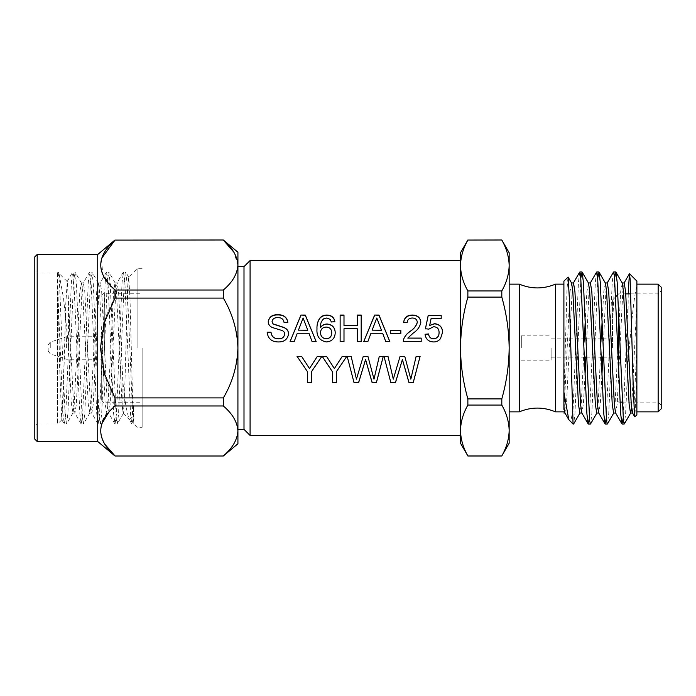 <?xml version="1.0" encoding="UTF-8"?>
<svg xmlns="http://www.w3.org/2000/svg" width="696" height="696" viewBox="0 0 696 696"><rect width="100%" height="100%" fill="white"/><g stroke="black" fill="none" stroke-linecap="round" stroke-linejoin="round"><path stroke-width="0.52" stroke-dasharray="3.48 2.61" d="M509.159 411.858L509.159 284.142L509.159 411.858M519.425 411.797L519.425 284.203M223.346 298.088L223.346 290.014L114.997 290.014L114.997 298.088L223.346 298.088C232.447 313.496 237.301 330.13 237.919 348L237.919 443.77M223.346 397.912L114.997 397.912L114.997 405.986L223.346 405.986L223.346 397.912C232.42 382.582 237.275 365.948 237.919 348L237.919 265.063C237.319 273.963 232.464 282.289 223.346 290.014M237.919 252.23L237.919 265.063L233.839 252.143M101.694 348L101.694 399.695L101.694 348M142.141 348L142.141 427.292L142.141 348M137.103 348L137.103 268.708L137.103 348M34.8 269.587L34.8 426.413L34.8 269.587L37.193 271.979L37.193 424.021L37.193 271.979L58.029 271.979L57.594 272.893L59.056 273.606L63.562 298.506L68.539 347.147L68.539 301.368L67.242 281.628L65.781 303.874L63.136 399.774L61.761 419.679L59.639 367.34L57.594 271.979L57.594 424.021L57.594 286.595L62.953 413.833L64.363 424.021L65.772 413.833L71.401 282.167L72.628 272.136L73.55 274.659L79.849 413.833L81.258 424.021L82.667 413.833L88.296 282.167L89.706 271.979L91.106 282.167L96.744 413.833L98.153 424.021L99.554 413.833L105.192 282.167L106.592 271.979L108.002 282.167L113.631 413.833L115.04 424.021L116.45 413.833L122.078 282.167L123.488 271.979L124.897 282.167L130.526 413.833L131.753 423.864L132.675 421.341L133.841 405.307L131.701 417.061L129.334 419.514L128.882 418.896L125.967 406.76L122.888 382.348L118.581 291.641L117.172 282.924L115.762 291.641L110.133 404.359L108.724 413.076L107.314 404.359L101.686 291.641L100.276 282.924L98.867 291.641L93.238 404.359L91.828 413.076L90.419 404.359L84.79 291.641L83.381 282.924L81.971 291.641L76.343 404.359L74.933 413.076L73.532 404.359L68.539 301.368M68.539 347.147L71.383 404.359L73.002 412.893L74.202 404.359L79.831 291.641L81.449 283.107L82.65 291.641L88.279 404.359L89.897 412.893L91.098 404.359L96.727 291.641L98.345 283.107L99.545 291.641L105.174 404.359L106.793 412.893L107.993 404.359L113.622 291.641L115.031 282.924L116.432 291.641L122.07 404.359L122.888 411.667L122.888 382.348M122.888 411.667L123.392 413.389L124.471 398.243L127.612 290.093L128.743 277.243L130.03 299.689L132.614 399.826L133.841 424.021L137.103 427.292L142.141 427.292M58.029 271.979L59.438 282.167L65.067 413.833L66.477 424.021L67.886 413.833L73.515 282.167L74.924 271.979L76.325 282.167L81.963 413.833L83.372 424.021L84.773 413.833L90.41 282.167L91.811 271.979L93.221 282.167L98.849 413.833L100.259 424.021L101.668 413.833L107.297 282.167L108.707 271.979L110.116 282.167L116.415 421.341L117.337 423.864L118.564 413.833L124.192 282.167L125.602 271.979L127.011 282.167L132.64 413.833L133.841 423.812L133.841 405.307M223.346 456.002L114.997 456.002M114.997 239.998L223.346 239.998M114.997 290.014L102.791 274.868L101.486 258.512M223.346 405.986C232.447 413.668 237.301 421.993 237.919 430.937C237.319 439.846 232.464 448.172 223.346 455.897M104.513 443.883L100.685 434.217L101.486 424.395M108.419 412.693L114.997 405.986M114.997 397.912C96.144 368.193 95.909 328.164 114.997 298.088M97.736 254.484L97.736 441.516M34.8 256.876L34.8 439.124M66.424 348L66.424 336.751L66.424 348M48.181 348L48.181 350.975L48.181 348M509.159 443.256L509.159 252.744M467.869 398.886C463.118 382.147 460.665 365.191 460.508 348C460.7 330.6 463.153 313.644 467.869 297.114L501.807 297.114C506.514 313.644 508.967 330.6 509.159 348C509.002 365.191 506.549 382.147 501.807 398.886L467.869 398.886L467.869 405.055L501.807 405.055C506.531 413.389 508.985 421.872 509.159 430.493C508.985 439.141 506.531 447.624 501.807 455.941L467.869 455.941C463.144 447.598 460.691 439.115 460.508 430.493C460.682 421.854 463.136 413.372 467.869 405.055M501.807 297.114L501.807 290.945L467.869 290.945L467.869 297.114M467.869 290.945C463.144 282.611 460.691 274.128 460.508 265.507C460.682 256.859 463.136 248.376 467.869 240.059L501.807 240.059C506.531 248.402 508.985 256.885 509.159 265.507C508.985 274.146 506.531 282.628 501.807 290.945M501.807 405.055L501.807 398.886M460.508 252.744L460.508 443.256M460.508 265.507L460.508 430.493M250.081 435.435L250.081 260.565M244 266.646L244 429.354M555.486 284.142L555.486 411.858M521.321 348L521.321 335.837L521.321 348M551.128 348L551.128 360.163L551.128 348M611.941 348L611.941 335.837L611.941 348M612.55 348L612.55 299.959L612.55 348M618.631 311.312L618.631 369.846M658.155 284.142L658.155 411.858M661.2 408.813L661.2 287.187M628.218 293.877L627.748 367.584C630.367 333.166 633.838 295.522 636.875 285.865L636.875 411.858L636.875 348L636.875 374.213L634.874 416.895M636.875 285.865L636.875 281.106M636.875 414.894L636.875 374.213M627.748 367.584L625.608 413.833L624.382 423.864M614.698 277.53L608.722 413.833L607.495 423.864M597.812 277.53L591.826 413.833L590.6 423.864M580.916 277.53L574.931 413.833L573.704 423.864M573.017 424.021L573.017 410.623L571.216 418.792L569.224 420.227M627.748 309.337L623.146 418.47M613.463 272.136L612.236 282.167L606.251 418.47M596.576 272.136L595.341 282.167L589.364 418.47M579.681 272.136L578.454 282.167L573.017 410.623M636.875 348L634.056 404.332L632.542 413.05M624.208 282.95L622.798 291.668L617.169 404.332L615.551 412.867M607.312 282.95L605.903 291.668L602.727 357.126M601.944 375.17L600.274 404.332L598.656 412.867M590.417 282.95L589.007 291.668L585.841 357.126M585.049 375.17L583.378 404.332L581.76 412.867M573.521 282.95L572.121 291.668L566.483 404.332L564.865 412.867M636.875 302.429L631.594 408.3M622.302 283.133L620.684 291.668L615.055 404.332L613.646 413.05M605.407 283.133L603.789 291.668L602.127 320.83M601.335 338.874L598.16 404.332L596.75 413.05M588.512 283.133L586.902 291.668L585.232 320.83M584.44 338.874L581.264 404.332L579.855 413.05M571.625 283.133L570.007 291.668L563.899 413.05M563.899 281.106L563.899 396.842L566.996 289.614L567.98 277.017M563.899 396.842L563.899 398.939M563.899 400.905L563.899 409.405M390.656 330.478L390.656 333.689L400.835 333.689L400.835 330.478M421.184 341.597L403.288 341.64M417.322 322.379C416.974 319.673 415.312 318.281 412.337 318.211C409.1 318.298 407.369 319.838 407.151 322.84L403.663 322.326M420.828 322.248L420.836 322.344C420.088 326.763 417.556 330.374 413.241 333.184L407.795 338.169M421.184 338.099L421.184 341.64M439.08 332.601C439.046 328.973 437.21 327.059 433.582 326.868L428.901 329.243L425.421 328.764M441.186 315.384L441.186 318.864L431.068 318.864L429.676 325.589M442.586 332.349L440.49 338.7C438.732 340.91 436.418 342.006 433.547 341.988C428.588 341.745 425.752 339.213 425.047 334.376L425.047 334.28M297.061 356.308L301.585 356.256L309.476 368.428L317.367 356.256L321.891 356.308M311.408 382.713L311.408 371.629M307.545 382.713L307.545 371.629M389.847 341.64L385.749 341.64L382.635 333.34L370.968 333.34L367.853 341.64L363.773 341.597M381.469 330.261L376.797 318.211L372.134 330.261M340.135 315.053L340.135 341.64L343.998 341.64L343.998 328.904L357.326 328.904L357.326 341.64L361.189 341.64L361.189 315.053M343.998 315.053L343.998 325.85M357.326 325.85L357.326 315.053M331.366 321.987L330.095 319.525L326.746 318.211L323.753 318.968C321.274 321.23 320.186 324.118 320.491 327.633M335.22 332.705L335.228 332.766C334.976 338.317 332.096 341.388 326.572 341.988C319.629 340.796 316.428 336.481 316.976 329.06L316.976 329.06M334.872 321.839L331.366 322.17M331.714 332.871C331.609 329.304 329.765 327.416 326.172 327.207C322.648 327.433 320.752 329.269 320.491 332.697M316.167 341.64L312.069 341.64L308.954 333.34L297.288 333.34L294.173 341.64L290.093 341.597M307.789 330.261L303.117 318.211L298.454 330.261M322.204 356.308L326.494 356.256L334.393 368.428L342.275 356.256L346.799 356.308M336.316 382.713L336.316 371.629M332.453 382.713L332.453 371.629M347.156 356.256L351.141 356.256L356.448 378.946L363.269 356.256L367.906 356.256L373.996 378.946L379.303 356.256L383.296 356.256M383.992 356.308L387.976 356.256L393.292 378.946L400.104 356.256L404.75 356.256L410.831 378.946L416.147 356.256L420.132 356.256M284.699 334.167C284.577 332.349 283.603 331.148 281.784 330.556L272.249 327.616C269.691 326.45 268.343 324.571 268.212 321.961L268.212 321.874M287.857 322.5L284.003 322.5C283.463 319.316 281.419 317.776 277.861 317.881C274.502 317.689 272.571 318.968 272.066 321.717M288.562 333.915L288.562 333.984C287.657 339.3 284.342 341.971 278.618 341.988C271.753 342.023 267.934 338.804 267.16 332.314L267.16 332.201M37.193 441.516L37.193 254.484M104.739 348L104.739 293.268L104.739 348M50.26 348L50.26 342.136L50.26 348M142.141 268.708L137.103 268.708L128.612 277.199M67.242 281.628L58.621 273.015M61.883 419.731L57.594 424.021L37.193 424.021L34.8 426.413M117.172 282.924L115.031 282.924M100.276 282.924L98.136 282.924M83.381 282.924L81.241 282.924M108.724 413.076L106.584 413.076M91.828 413.076L89.688 413.076M74.933 413.076L72.793 413.076M123.262 413.441L129.334 419.514M59.056 273.606L58.212 272.136M73.002 412.893L66.651 423.864M81.449 283.107L75.098 272.136M89.897 412.893L83.546 423.864M98.345 283.107L91.994 272.136M106.793 412.893L100.442 423.864M115.24 283.107L108.889 272.136M123.392 413.389L117.337 423.864M128.734 277.243L125.785 272.136M66.477 424.021L64.363 424.021M74.924 271.979L72.81 271.979M83.372 424.021L81.258 424.021M91.811 271.979L89.706 271.979M100.259 424.021L98.153 424.021M108.707 271.979L106.592 271.979M117.154 424.021L115.04 424.021M125.602 271.979L123.488 271.979M133.841 424.021L131.935 424.021M67.112 281.671L72.628 272.136M61.761 419.679L64.18 423.864M81.075 423.864L74.724 412.893M89.523 272.136L83.172 283.107M97.971 423.864L91.62 412.893M106.418 272.136L100.067 283.107M114.866 423.864L108.515 412.893M123.305 272.136L116.963 283.107M131.753 423.864L128.882 418.896M101.694 399.695C101.894 401.557 102.904 402.566 104.739 402.732L142.141 402.732M101.694 296.305C101.894 294.443 102.904 293.434 104.739 293.268L142.141 293.268M48.181 350.975L50.26 353.864L66.424 359.249L101.694 359.249M48.181 345.025L50.26 342.136L66.424 336.751L101.694 336.751M521.321 360.163L551.128 360.163M521.321 335.837L551.128 335.837M551.128 357.126L584.388 357.126M586.493 357.126L601.274 357.126M603.388 357.126L611.941 357.126M551.128 338.874L583.779 338.874M585.893 338.874L600.674 338.874M602.788 338.874L611.941 338.874M611.941 360.163L612.55 360.163M611.941 335.837L612.55 335.837M612.55 396.041L618.631 402.123L620.023 402.123M612.55 299.959L615.856 296.653M617.865 294.643L618.631 293.877L625.774 293.877M622.137 402.123L658.155 402.123L661.2 405.168M630.759 293.877L658.155 293.877L661.2 290.832"/><path stroke-width="1.04" d="M509.159 284.142L519.425 284.142L519.425 411.858L509.159 411.858M223.346 456.002L114.997 456.002L223.346 456.002L237.919 443.77L237.919 252.23L223.346 239.998L114.997 240.103L223.346 239.998M223.346 397.912L223.346 405.986L114.997 405.986L114.997 397.912L223.346 397.912C232.42 382.582 237.275 365.948 237.919 348C237.301 330.13 232.447 313.496 223.346 298.088L114.997 298.088L114.997 290.014L223.346 290.014L223.346 298.088M223.346 290.014C232.447 282.332 237.301 274.007 237.919 265.063C237.319 256.154 232.464 247.828 223.346 240.103L233.839 252.143M101.486 258.512L114.997 240.103C96.013 256.676 96.013 273.31 114.997 290.014M114.997 298.088L104.513 322.135L100.424 348L104.531 373.935L114.997 397.912M223.346 455.897C232.447 448.215 237.301 439.889 237.919 430.937C237.319 422.037 232.464 413.711 223.346 405.986M114.997 405.986C96.013 422.559 96.013 439.193 114.997 455.897L104.513 443.883M101.486 424.395L108.419 412.693M37.193 441.516L97.736 441.516L97.736 254.484L37.193 254.484L37.193 441.516L34.8 439.124L34.8 256.876L37.193 254.484M501.807 239.998L467.869 240.059L501.807 239.998L509.159 252.744L509.159 443.256L501.807 455.941C506.531 447.598 508.985 439.115 509.159 430.493C508.985 421.854 506.531 413.372 501.807 405.055L467.869 405.055L467.869 398.886L501.807 398.886L501.807 405.055M467.869 240.059C463.144 248.402 460.691 256.885 460.508 265.507C460.682 274.146 463.136 282.628 467.869 290.945L501.807 290.945C506.531 282.611 508.985 274.128 509.159 265.507C508.985 256.859 506.531 248.376 501.807 240.059M501.807 290.945L501.807 297.114L467.869 297.114L467.869 290.945M501.807 398.886C506.549 382.147 509.002 365.191 509.159 348C508.967 330.6 506.514 313.644 501.807 297.114M467.869 297.114C463.153 313.644 460.7 330.6 460.508 348C460.665 365.191 463.118 382.147 467.869 398.886M467.869 405.055C463.144 413.389 460.691 421.872 460.508 430.493C460.682 439.141 463.136 447.624 467.869 455.941L501.807 455.941M460.508 430.493L460.508 265.507L460.508 443.256L467.869 455.941M460.508 265.507L460.508 252.744L467.869 239.998M460.508 260.565L250.081 260.565L250.081 435.435L460.508 435.435M267.16 332.201L271.014 332.201C271.562 336.481 274.041 338.674 278.452 338.795C281.984 338.882 284.072 337.308 284.699 334.063C284.577 332.236 283.603 331.026 281.784 330.435L272.249 327.477C269.691 326.311 268.351 324.406 268.212 321.778C269.065 316.958 272.232 314.609 277.713 314.731C283.559 314.592 286.943 317.124 287.857 322.326L284.003 322.326C283.463 319.116 281.419 317.559 277.861 317.672C274.502 317.48 272.571 318.768 272.066 321.535L273.05 323.849L283.811 327.398C286.882 328.651 288.466 330.817 288.562 333.88C287.657 339.239 284.342 341.927 278.618 341.945C271.762 341.988 267.934 338.743 267.16 332.201M390.882 382.713L383.992 356.308L387.976 356.308L393.292 379.163L400.104 356.308L404.75 356.308L410.831 379.163L416.147 356.308L420.132 356.308L413.233 382.713L408.996 382.713L402.41 359.597L395.45 382.713L390.882 382.713L383.992 356.256M354.046 382.713L347.156 356.308L351.141 356.308L356.448 379.163L363.269 356.308L367.906 356.308L373.996 379.163L379.303 356.308L383.296 356.308L376.397 382.713L372.151 382.713L365.574 359.597L358.614 382.713L354.046 382.713L347.156 356.256M336.316 371.795L336.316 382.713L332.453 382.713L332.453 371.795L322.17 356.308L326.494 356.308L334.393 368.567L342.275 356.308L346.843 356.308L336.316 371.795L346.843 356.256M290.075 341.597L300.942 315.053L305.3 315.053L316.167 341.597L312.069 341.597L308.954 333.236L297.288 333.236L294.173 341.597L290.075 341.597M334.872 321.656L331.366 321.987L330.095 319.325L326.746 318.002L323.753 318.768C321.274 321.021 320.186 323.936 320.491 327.494C322.091 325.215 324.31 324.049 327.137 324.005C332.305 324.588 335.002 327.477 335.228 332.653C334.976 338.247 332.088 341.345 326.572 341.945C319.629 340.744 316.428 336.403 316.976 328.93C316.776 324.649 317.767 320.995 319.96 317.959C321.804 315.975 324.145 315.01 326.972 315.053C331.505 315.218 334.141 317.42 334.872 321.656M340.135 341.597L340.135 315.053L343.998 315.053L343.998 325.702L357.326 325.702L357.326 315.053L361.189 315.053L361.189 341.597L357.326 341.597L357.326 328.764L343.998 328.764L343.998 341.597L340.135 341.597M363.756 341.597L374.622 315.053L378.981 315.053L389.847 341.597L385.749 341.597L382.635 333.236L370.968 333.236L367.853 341.597L363.756 341.597M311.408 371.795L311.408 382.713L307.545 382.713L307.545 371.795L297.018 356.308L301.585 356.308L309.476 368.567L317.367 356.308L321.926 356.308L311.408 371.795L321.926 356.256M425.047 334.28L428.553 333.932C428.927 336.96 430.606 338.587 433.573 338.795C437.236 338.395 439.072 336.29 439.08 332.497C439.046 328.825 437.21 326.902 433.582 326.72L428.901 329.112L425.395 328.764L428.205 315.384L441.186 315.384L441.186 318.664L431.068 318.664L429.676 325.432L434.556 323.666C439.698 324.249 442.378 327.12 442.586 332.288L440.49 338.639C438.732 340.866 436.418 341.971 433.547 341.945C428.588 341.701 425.752 339.152 425.047 334.28M403.288 341.562L421.184 341.597L421.184 338.099L407.795 338.099L421.184 338.169M403.288 341.597L403.663 339.17C404.872 336.09 406.977 333.514 409.97 331.453C413.876 328.895 416.33 325.806 417.322 322.196C416.965 319.473 415.303 318.072 412.337 318.002C409.1 318.089 407.369 319.638 407.151 322.657L403.645 322.326C404.324 317.524 407.247 315.097 412.415 315.053C417.47 315.131 420.271 317.498 420.836 322.17C420.088 326.615 417.556 330.252 413.241 333.079L407.795 338.099M390.656 333.584L390.656 330.478L400.835 330.478L400.835 333.584L390.656 333.584M237.919 429.354L244 429.354L244 266.646L237.919 266.646M563.899 411.858L555.486 411.858L555.486 284.142C543.454 289.171 531.422 289.179 519.381 284.177M618.631 369.846L618.631 311.312M661.2 287.187L661.2 408.813L658.155 411.858L658.155 284.142L661.2 287.187M629.523 273.745L636.875 281.106L636.875 414.894L634.752 416.852L633.421 393.892L630.167 279.435L629.402 273.789L628.218 293.877M631.594 408.3L630.75 412.867L624.382 423.864L623.459 421.341L617.169 282.167L615.934 272.136L614.698 277.53M613.855 412.867L607.495 423.864L606.573 421.341L600.274 282.167L599.047 272.136L597.812 277.53M596.959 412.867L590.6 423.864L589.677 421.341L583.378 282.167L582.152 272.136L580.916 277.53M580.072 412.867L573.704 423.864L573.017 422.776L573.017 424.021L573.53 424.021M623.146 418.47L621.911 423.864L620.684 413.833L614.385 274.659L613.463 272.136L607.103 283.133M606.251 418.47L605.015 423.864L603.789 413.833L597.49 274.659L596.576 272.136L590.208 283.133M589.364 418.47L588.129 423.864L586.902 413.833L580.603 274.659L579.681 272.136L573.313 283.133M615.934 272.136L622.302 283.133L623.503 291.668L629.132 404.332L630.541 413.05L632.647 413.05L631.246 404.332L625.608 291.668L624.208 282.95L622.093 282.95M621.911 423.864L615.551 412.867L614.351 404.332L608.722 291.668L607.312 282.95L605.198 282.95M602.727 357.126L601.944 375.17M605.015 423.864L598.656 412.867L597.455 404.332L591.826 291.668L590.417 282.95L588.303 282.95M585.841 357.126L585.049 375.17M588.129 423.864L581.76 412.867L580.56 404.332L574.931 291.668L573.521 282.95L571.416 282.95M573.017 424.021L568.771 419.61L564.865 412.867L563.899 407.03L563.899 281.106L568.11 277.06L569.345 298.097L573.017 422.776M568.771 419.61L563.899 392.387M615.76 413.05L613.646 413.05L612.236 404.332L606.607 291.668L605.407 283.133L599.047 272.136M602.127 320.83L601.335 338.874M598.865 413.05L596.75 413.05L595.341 404.332L589.712 291.668L588.512 283.133L582.152 272.136M585.232 320.83L584.44 338.874M581.969 413.05L579.855 413.05L578.454 404.332L572.817 291.668L571.625 283.133L568.101 277.06M563.899 409.405L563.899 407.03M563.899 398.939L563.899 400.905M390.656 330.6L400.835 330.6M403.288 341.64L403.663 339.23C404.872 336.177 406.969 333.619 409.97 331.566C413.868 329.043 416.321 325.972 417.322 322.379L417.322 322.196M403.645 322.5C404.324 317.733 407.247 315.332 412.415 315.288C417.478 315.375 420.28 317.724 420.836 322.344M428.553 333.932L428.553 334.028C428.927 337.038 430.598 338.647 433.573 338.865C437.236 338.465 439.072 336.377 439.08 332.601L439.08 332.497M425.395 328.904L428.205 315.61L441.186 315.61M429.676 325.432L434.556 323.84C439.698 324.406 442.378 327.259 442.586 332.401M425.047 334.376L428.553 334.028M307.545 371.795L297.018 356.256M311.408 382.469L307.545 382.469M374.622 315.053L378.981 315.288L389.847 341.64M363.756 341.64L374.622 315.288M372.134 330.139L381.469 330.261L376.797 318.002L372.134 330.139L381.469 330.139M340.135 315.288L343.998 315.288M343.998 325.702L357.326 325.702M357.326 315.288L361.189 315.288M320.491 327.494L320.491 327.633C322.091 325.371 324.31 324.214 327.137 324.171C332.305 324.745 335.002 327.607 335.228 332.766M316.976 329.06C316.741 324.893 317.733 321.265 319.96 318.168C321.804 316.202 324.145 315.236 326.972 315.288C331.505 315.436 334.141 317.628 334.872 321.839M320.491 332.584L320.491 332.697C320.691 336.412 322.631 338.474 326.302 338.865C329.869 338.474 331.679 336.473 331.714 332.871L331.714 332.766C331.609 329.173 329.765 327.268 326.172 327.059C322.648 327.294 320.752 329.138 320.491 332.584C320.691 336.342 322.631 338.413 326.302 338.795C329.878 338.395 331.679 336.385 331.714 332.766M300.942 315.053L305.3 315.288L316.167 341.64M290.075 341.64L300.942 315.288M298.454 330.139L307.789 330.261L303.117 318.002L298.454 330.139L307.789 330.139M332.453 371.795L322.17 356.256M336.316 382.469L332.453 382.469M383.296 356.256L376.397 382.469L372.151 382.469L365.574 359.519L358.614 382.469L354.046 382.469M420.132 356.256L413.233 382.469L408.996 382.469L402.41 359.519L395.45 382.469L390.882 382.469M271.014 332.201L271.014 332.314C271.562 336.56 274.041 338.743 278.452 338.865C281.984 338.943 284.064 337.377 284.699 334.167L284.699 334.063M268.212 321.961C269.065 317.176 272.232 314.844 277.713 314.966C283.568 314.827 286.952 317.341 287.857 322.5M272.066 321.535L273.05 324.014L283.811 327.546C286.882 328.79 288.466 330.931 288.562 333.984M267.16 332.314L271.014 332.314M97.736 441.516L114.997 456.002M97.736 254.484L114.997 239.998M467.869 456.002L501.807 456.002M244 429.354L250.081 435.435M244 266.646L250.081 260.565M555.486 411.858C543.454 406.829 531.422 406.821 519.381 411.823M584.388 357.126L586.493 357.126M601.274 357.126L603.388 357.126M583.779 338.874L585.893 338.874M600.674 338.874L602.788 338.874M615.856 296.653L617.865 294.643M620.023 402.123L622.137 402.123M625.774 293.877L630.759 293.877M636.875 411.858L658.155 411.858M636.875 284.142L658.155 284.142M615.76 271.979L613.646 271.979M598.865 271.979L596.75 271.979M581.969 271.979L579.864 271.979M624.199 424.021L622.093 424.021M607.312 424.021L605.198 424.021M590.417 424.021L588.303 424.021M632.438 412.867L634.752 416.852M623.99 283.133L629.402 273.789M563.899 413.05L565.074 413.05M563.899 284.142L555.486 284.142"/></g></svg>
